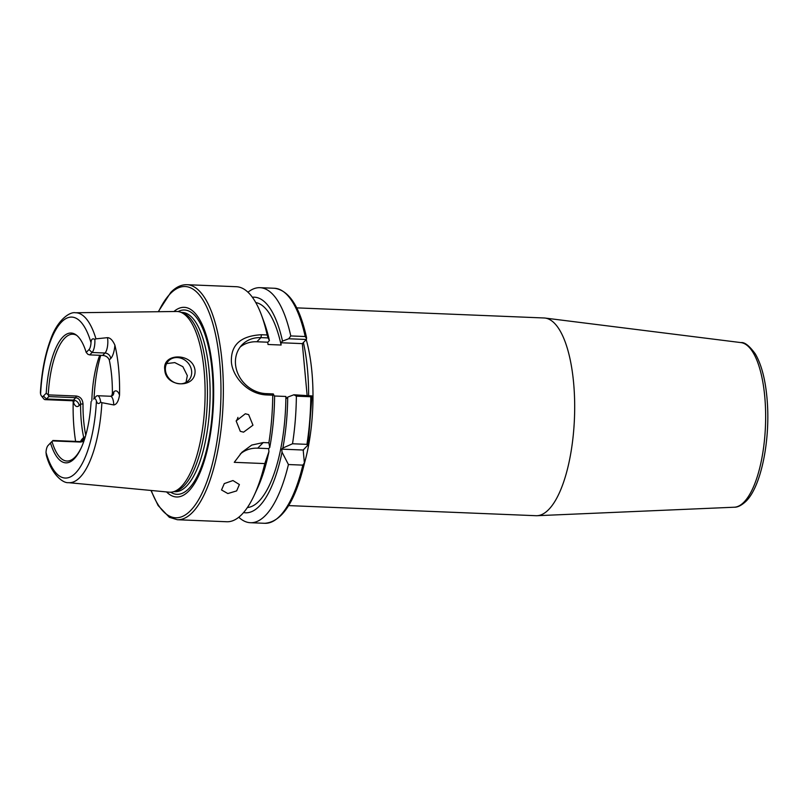 <?xml version="1.0" encoding="UTF-8"?>
<svg xmlns="http://www.w3.org/2000/svg" width="808" height="808" viewBox="0 0 808 808"><rect width="100%" height="100%" fill="white"/><g stroke="black" fill="none" stroke-linecap="round" stroke-linejoin="round"><path stroke-width="1.21" d="M95.97 338.855L107.514 337.653C110.262 337.784 112.716 340.279 114.898 345.157A85.941 29.916 92.3 0 1 119.533 395.152C118.473 401.344 116.554 404.606 113.756 404.939A10.757 3.747 -87.7 0 0 110.444 396.253L112.585 395.587A5.606 4.898 -135.6 0 0 113.827 391.88L112.373 393.365A65.347 22.745 -87.7 0 0 109.272 359.974C108.09 357.227 105.878 355.702 102.656 355.419L89.708 354.884L92.062 352.49A10.757 3.747 -87.7 0 0 94.829 339.36L95.97 338.855A85.032 29.603 -87.7 0 0 75.417 312.757L176.538 311.484A90.435 31.482 -87.7 0 1 180.234 312.07A90.435 31.482 -87.7 0 1 205.101 391.052A90.435 31.482 -87.7 0 1 181.295 486.638A90.435 31.482 -87.7 0 1 172.882 491.89A90.435 31.482 -87.7 0 1 169.155 492.173L68.478 482.659A85.032 29.603 -87.7 0 0 79.891 477.447A85.032 29.603 -87.7 0 0 101.889 402.677L113.756 404.939M195.031 370.367C196.354 389.092 165.327 387.678 164.781 369.7C162.075 352.652 192.91 352.52 195.031 370.367M75.417 312.757C69.902 311.585 57.489 319.746 50.651 339.39C45.066 354.348 41.642 372.064 40.4 392.536L40.592 394.112A7.767 2.707 92.3 0 0 41.45 395.95L43.753 398.819A10.757 3.747 92.3 0 0 45.107 399.647L72.043 400.738L74.124 401.586L73.447 400.081A10.757 3.747 92.3 0 1 72.043 400.738M89.708 354.884L87.971 354.369L86.203 352.44L89.001 349.581A7.767 2.707 -87.7 0 0 91.011 342.693C91.203 339.219 92.465 338.108 94.829 339.36M45.107 399.647A10.757 3.747 92.3 0 0 46.49 398.98L43.43 396.061L46.228 393.203L48.258 394.88A63.479 22.099 92.3 0 1 64.741 338.138A63.479 22.099 92.3 0 1 72.851 334.219A63.479 22.099 92.3 0 1 76.71 335.37M100.647 402.101A10.757 3.747 92.3 0 0 97.505 395.718A10.757 3.747 92.3 0 0 96.132 396.385L93.597 399.071A7.767 2.707 92.3 0 1 96.425 401.021C97.313 403.919 98.728 404.273 100.647 402.101L101.889 402.677M81.406 447.44A63.479 22.099 92.3 0 1 75.043 457.116A63.479 22.099 92.3 0 1 66.933 461.035A63.479 22.099 92.3 0 1 51.975 441.481L50.561 442.875A10.757 3.747 -87.7 0 0 50.51 442.915A10.757 3.747 -87.7 0 0 50.47 442.966M91.829 400.819A63.479 22.099 92.3 0 1 99.697 355.298M83.8 441.421L80.517 442.057L52.52 440.916M48.834 396.587L75.76 397.688L73.417 400.081L46.49 398.98L48.834 396.587L48.258 394.88L76.245 396.021C80.356 396.617 82.618 399.273 83.012 403.98A63.479 22.099 -87.7 0 0 85.759 435.199M296.677 307.868L544.077 317.978A98.95 34.441 92.3 0 1 545.077 318.059A98.95 34.441 92.3 0 1 574.639 401.566A98.95 34.441 92.3 0 1 548.642 509.596A98.95 34.441 -87.7 0 1 536.997 515.706A98.95 34.441 -87.7 0 1 535.997 515.706L288.597 505.596M311.888 395.92L293.91 394.769L296.364 396.162L310.787 396.748L312.009 396.233L308.04 444.945L303.566 449.632A106.414 37.047 92.3 0 1 303.283 451.086L303.182 450.026L281.76 449.147L282.043 452.157L288.426 464.539L302.849 465.125L304.384 462.923L303.283 451.086M306.565 338.542L305.202 336.522A117.615 40.945 -87.7 0 0 274.417 288.264C289.052 290.234 299.768 306.707 306.565 337.714L306.384 339.481L303.404 342.511A106.414 37.047 92.3 0 1 308.626 395.364M240.289 346.915A29.866 26.129 -135.6 0 1 256.863 341.764L260.913 337.623L268.084 337.916L269.397 340.572L267.791 342.208L268.004 344.491L281.113 345.026L280.901 342.744L302.323 343.622L303.404 342.511M256.863 341.764L267.791 342.208M247.975 292.203A117.615 40.945 92.3 0 1 259.994 287.678A117.615 40.945 92.3 0 1 290.779 335.936L288.719 338.764L282.507 341.107L280.901 342.744M288.719 338.764L306.384 339.481M264.802 463.58A117.615 40.945 92.3 0 1 254.197 495.294L257.58 487.981A107.898 37.562 92.3 0 0 268.933 451.621L264.802 463.58L234.259 462.327L241.895 452.288L251.743 445.067L263.216 442.562L268.882 442.794L269.741 447.501A107.898 37.562 92.3 0 0 274.589 396.576L273.286 393.92L266.105 393.627A29.866 26.129 44.4 0 1 238.552 375.074A29.866 26.129 44.4 0 1 242.178 344.713A29.866 26.129 44.4 0 1 260.913 337.623L261.479 334.734L267.155 334.966L268.084 337.916M290.779 335.936L305.202 336.522M254.197 495.294A117.615 40.945 92.3 0 1 241.794 514.494A117.615 40.945 92.3 0 1 226.765 521.746L177.376 519.736A117.615 40.945 -87.7 0 0 192.405 512.474A117.615 40.945 -87.7 0 0 223.271 382.366A117.615 40.945 -87.7 0 0 186.981 284.699L236.37 286.719A117.615 40.945 92.3 0 1 261.56 315.322A117.615 40.945 92.3 0 1 267.155 334.966M261.479 334.734C241.743 335.785 231.714 344.006 231.391 359.398C230.492 373.599 245.864 394.365 267.064 394.961L272.74 395.193A117.615 40.945 92.3 0 1 268.882 442.794M232.967 480.538L239.39 484.548L236.643 490.9L227.836 493.557L221.533 489.971L224.281 483.588L232.967 480.538M245.329 413.767L248.652 414.625L252.965 425.19L243.572 432.159L240.289 431.321L236.148 420.938L245.329 413.767M173.922 311.524A94.92 33.037 92.3 0 1 212.837 371.71A94.92 33.037 92.3 0 1 188.678 491.123A94.92 33.037 92.3 0 1 166.549 491.931M172.882 491.89L175.498 491.254A89.688 31.219 -87.7 0 0 183.84 486.042A89.688 31.219 -87.7 0 0 207.444 391.244A89.688 31.219 -87.7 0 0 182.79 312.918L180.234 312.07M75.629 441.41A86.698 30.179 92.3 0 1 73.205 401.515L73.215 400.99M43.43 396.061A7.767 2.707 92.3 0 1 41.45 395.95M91.082 401.637A65.347 22.745 92.3 0 1 81.083 448.157A65.347 22.745 92.3 0 1 50.53 442.996L48.015 445.561A7.767 2.707 -87.7 0 0 47.985 445.592A7.767 2.707 -87.7 0 0 46.005 452.45L46.339 455.328C51.409 474.165 62.822 483.356 68.478 482.659M46.228 393.203A64.549 22.473 92.3 0 1 75.902 334.764A64.549 22.473 92.3 0 1 86.203 352.44M111.666 396.092L112.373 393.365M51.975 441.481L50.53 442.996M85.315 436.734L83.709 437.451L83.062 440.542L79.83 441.582L52.904 440.481M80.517 442.057L79.83 441.582M83.012 403.98L80.608 404.05A65.347 22.745 -87.7 0 0 83.709 437.451L82.244 438.936A5.606 4.898 -135.6 0 1 81.901 441.279M76.245 396.021L75.76 397.688C78.82 398.172 80.436 400.293 80.608 404.05L79.144 405.545A16.352 5.696 92.3 0 1 73.205 401.515M165.418 370.145A13.999 12.251 44.4 0 0 174.538 382.558A13.999 12.251 44.4 0 0 188.537 380.477A13.999 12.251 44.4 0 0 191.648 371.215A13.999 12.251 44.4 0 0 182.527 358.803A13.999 12.251 44.4 0 0 168.539 360.873A13.999 12.251 44.4 0 0 165.418 370.145M186.012 382.396L187.325 375.629L182.871 366.691L174.791 362.6L166.61 363.58M100.717 355.338A74.679 25.997 -87.7 0 0 94.082 398.475M296.364 396.162A117.615 40.945 92.3 0 1 292.516 443.764L306.929 444.349A117.615 40.945 -87.7 0 0 310.787 396.748M288.426 464.539A117.615 40.945 92.3 0 1 250.389 522.715A117.615 40.945 92.3 0 1 238.784 517.231M273.286 393.92L272.74 395.193M261.56 315.322L264.337 322.877A107.898 37.562 92.3 0 1 269.397 340.572M268.933 451.621L268.65 448.612L257.722 448.167A29.866 26.129 44.4 0 0 240.239 454.066M250.389 522.715L264.802 523.301C281.83 521.948 295.001 502.111 304.323 463.812L304.384 462.923M269.741 447.501L268.65 448.612M292.516 443.764L282.851 448.036L281.76 449.147M307.858 445.259L306.929 444.349M302.323 343.622L307.121 395.304M274.306 395.991L285.891 396.465L286.103 398.748L287.709 397.112L293.91 394.769M243.572 512.565A107.898 37.562 -87.7 0 0 282.043 452.157M282.851 448.036A107.898 37.562 -87.7 0 0 287.709 397.112M282.507 341.107A107.898 37.562 -87.7 0 0 252.369 297.243M255.772 302.566A102.677 35.744 92.3 0 1 281.113 345.026M285.891 396.465A102.677 35.744 92.3 0 1 247.399 507.535M237.926 417.372A9.332 8.646 -63.4 0 1 236.138 420.998M91.011 342.693A80.558 28.048 -87.7 0 0 61.509 322.049A80.558 28.048 -87.7 0 0 40.592 394.112M107.514 337.653A10.757 3.747 92.3 0 1 105 353.025L92.062 352.49L89.001 349.581M114.898 345.157A16.352 5.696 92.3 0 1 110.736 358.489A5.606 4.898 -135.6 0 0 105 353.025L102.656 355.419M110.736 358.489L109.272 359.974M119.533 395.152A16.352 5.696 -87.7 0 0 113.827 391.88M734.26 507.222A82.416 28.694 -87.7 0 0 743.956 502.142A82.416 28.694 92.3 0 0 765.61 412.161A82.416 28.694 92.3 0 0 740.986 342.602C744.612 342.036 749.38 345.804 755.308 353.894C761.772 365.065 765.762 380.972 767.277 401.637C770.236 440.946 761.085 486.588 746.016 501.253C741.603 505.374 737.684 507.363 734.26 507.222L536.997 515.706M306.242 339.623A98.95 34.441 92.3 0 1 304.384 463.449M151.227 490.476A115.746 40.289 -87.7 0 0 190.496 510.646A115.746 40.289 -87.7 0 0 219.695 362.095A115.746 40.289 -87.7 0 0 170.357 293.637A115.746 40.289 -87.7 0 0 158.53 311.716M170.7 492.213A92.243 32.108 -87.7 0 0 188.799 488.628A92.243 32.108 -87.7 0 0 212.635 377.578A92.243 32.108 -87.7 0 0 178.083 311.575M173.932 491.638L175.043 491.688A89.688 31.219 -87.7 0 0 186.496 486.153A89.688 31.219 -87.7 0 0 210.04 386.941A89.688 31.219 -87.7 0 0 182.366 312.454L181.265 312.413M46.005 452.45A80.558 28.048 -87.7 0 0 75.518 473.094A80.558 28.048 -87.7 0 0 96.425 401.021M96.132 396.385L93.597 399.071M50.561 442.875L48.015 445.561M82.244 438.936A16.352 5.696 -87.7 0 0 80.537 441.572M73.417 400.081A5.606 4.898 -135.6 0 1 79.144 405.545M264.802 523.301A117.615 40.945 -87.7 0 0 302.849 465.125M257.722 448.167L263.216 442.562M266.105 393.627L267.064 394.961M740.986 342.602L545.077 318.059M186.981 284.699C181.305 284.557 175.902 287.133 170.781 292.395L158.247 311.716M97.505 395.718L110.444 396.253M47.985 445.592L50.51 442.915M150.944 490.456L158.136 505.555L169.347 517.302L177.376 519.736M259.994 287.678L274.417 288.264"/></g></svg>
